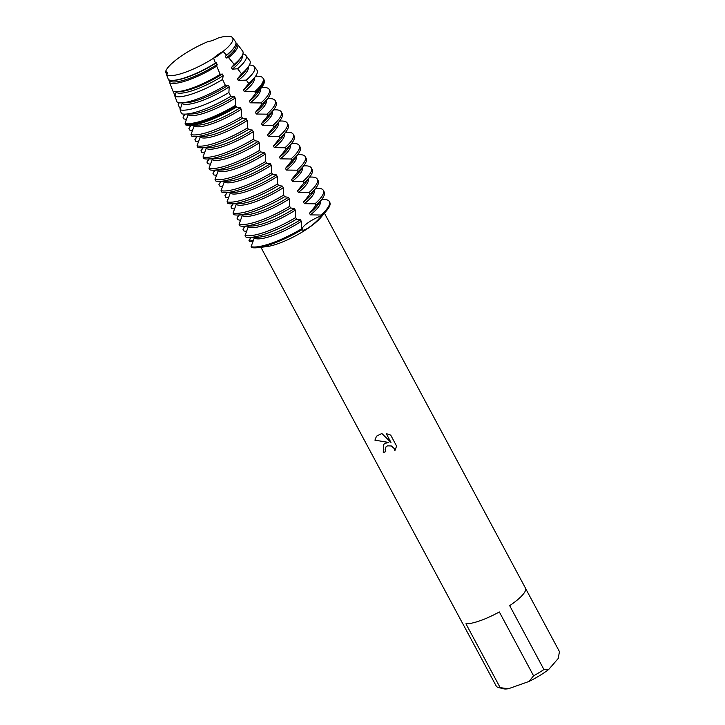 <?xml version="1.0" encoding="UTF-8"?>
<svg xmlns="http://www.w3.org/2000/svg" width="725" height="725" viewBox="0 0 725 725"><rect width="100%" height="100%" fill="white"/><g stroke="black" fill="none" stroke-linecap="round" stroke-linejoin="round"><path stroke-width="1.09" d="M232.526 37.7A38.008 9.198 -28.2 0 1 229.399 45.612A38.008 9.198 -28.2 0 1 223.092 51.412A38.008 9.198 -28.2 0 0 229.399 45.612A38.008 9.198 -28.2 0 0 218.497 37.881A15.026 3.634 151.8 0 1 207.957 41.615A38.008 9.198 -28.2 0 0 165.554 71.793A15.026 3.634 151.8 0 1 167.339 72.482A15.026 3.634 151.8 0 1 166.587 74.829A38.008 9.198 -28.2 0 0 173.891 75.373A38.008 9.198 -28.2 0 0 184.984 72.4A38.008 9.198 -28.2 0 0 213.594 58.181A15.026 3.634 151.8 0 1 223.092 51.412L226.481 55.163A38.769 9.38 -28.2 0 0 232.779 49.209A38.769 9.38 -28.2 0 0 234.257 47.324A38.769 9.38 -28.2 0 0 235.507 41.66L232.526 37.7A38.008 9.198 -28.2 0 0 218.497 37.881M223.3 51.23C219.512 54.747 216.231 57.085 213.44 58.236C216.231 57.085 219.512 54.747 223.3 51.23M385.999 446.863L385.147 449.554L385.809 451.693A36.042 8.718 151.8 0 1 383.271 452.427L383.407 444.661L385.084 443.347L388.727 442.495L374.925 440.157L376.502 436.169L381.83 433.478L390.956 442.422L386.208 433.55L390.73 435.154L396.593 446.102L394.853 450.751L394.273 448.567L391.282 445.975L387.513 445.848L385.972 446.89L387.54 445.821L391.301 445.947L394.291 448.539L394.88 450.714M533.582 675.827L528.924 681.482L508.442 688.741L500.177 687.662L465.93 623.781A36.042 8.718 -28.2 0 0 480.177 620.7A36.042 8.718 -28.2 0 0 499.335 611.945L533.582 675.827A36.042 8.718 -28.2 0 0 543.931 669.537L509.675 605.656A36.042 8.718 -28.2 0 0 525.435 588.075L324.438 213.222M525.598 588.473L559.446 651.603L558.25 658.436L548.734 669.429L543.931 669.537M253.886 237.338L254.257 238.027L251.086 246.681L251.53 247.497A45.874 11.102 -28.2 0 0 257.493 247.669L266.492 246.654A36.042 8.718 -28.2 0 0 278.028 243.7A36.042 8.718 -28.2 0 0 320.822 217.518L326.649 210.594A45.874 11.102 -28.2 0 0 329.522 201.994M255.762 93.38L249.427 101.183L250.306 102.814L260.9 102.95L261.779 104.581L255.436 112.384L256.315 114.024L266.909 114.16L267.788 115.792L261.444 123.594L262.323 125.226L272.917 125.371L273.796 127.002L267.452 134.805L268.332 136.436L278.926 136.572L279.805 138.203L273.461 146.006L274.34 147.646L284.934 147.782L285.813 149.413L279.469 157.216L280.348 158.847L290.942 158.993L291.822 160.624L285.478 168.417L286.357 170.058L296.951 170.194L297.83 171.825L291.486 179.628L292.365 181.259L302.959 181.404L303.838 183.035L297.504 190.838L298.374 192.469L308.977 192.614L309.847 194.246L303.512 202.039L304.382 203.68L314.985 203.816L315.855 205.447L309.521 213.25L310.391 214.881L320.994 215.026L321.429 215.842C315.873 223.445 302.941 232.653 302.144 229.571A15.026 3.634 151.8 0 1 307.717 222.947A15.026 3.634 151.8 0 1 321.429 215.842A45.874 11.102 -28.2 0 0 326.649 210.594M257.493 247.669A45.874 11.102 -28.2 0 0 272.183 243.908A45.874 11.102 -28.2 0 0 302.144 229.571L301.709 228.747A45.874 11.102 151.8 0 1 271.748 243.093A45.874 11.102 151.8 0 1 251.095 246.681M383.425 444.642L383.289 452.4A35.978 8.7 -28.2 0 0 385.8 451.675M388.754 442.468L374.925 440.157M386.244 433.559L390.956 442.422M376.511 436.151L374.943 440.129M253.107 241.896L249.436 241.343A15.026 3.634 151.8 0 1 253.705 240.111A15.026 3.634 -28.2 0 0 249.436 241.343L249.001 240.528A45.874 11.102 151.8 0 1 250.188 238.57L251.004 237.41M167.448 72.872L165.554 71.793L167.448 72.872M260.909 247.279L461.907 622.141A36.042 8.718 -28.2 0 0 462.142 622.494L496.398 686.376A36.042 8.718 -28.2 0 0 498.184 687.4A36.042 8.718 -28.2 0 0 500.177 687.662M528.924 681.482A32.108 7.767 -28.2 0 0 548.734 669.429M498.184 687.4L503.232 688.75A32.108 7.767 -28.2 0 0 508.442 688.741M249.001 240.528L251.294 237.401M246.781 231.547L243.863 230.949L242.993 229.317A45.874 11.102 151.8 0 1 244.18 227.36L244.987 226.2M242.993 229.317L245.277 226.2M240.773 220.346L237.854 219.748L236.984 218.107A45.874 11.102 151.8 0 1 238.172 216.159L238.978 214.999M236.975 218.107L239.268 214.99M234.764 209.135L231.846 208.537L230.967 206.906A45.874 11.102 151.8 0 1 232.163 204.948L232.97 203.788M230.967 206.906L233.26 203.779M228.756 197.925L225.837 197.327L224.958 195.696A45.874 11.102 151.8 0 1 226.155 193.738L226.961 192.578M224.958 195.696L227.251 192.578M222.747 186.724L219.829 186.126L218.95 184.485A45.874 11.102 151.8 0 1 220.137 182.537L220.953 181.377M218.95 184.485L221.243 181.368M216.739 175.513L213.821 174.915L212.942 173.284A45.874 11.102 151.8 0 1 214.129 171.327L214.944 170.167M212.942 173.284L215.234 170.157M210.73 164.303L207.812 163.705L206.933 162.074A45.874 11.102 151.8 0 1 208.12 160.116L208.936 158.956M206.933 162.074L209.226 158.956M204.713 153.102L201.804 152.504L200.925 150.863A45.874 11.102 151.8 0 1 202.112 148.915L202.927 147.755M200.925 150.873L203.218 147.746M198.704 141.892L195.786 141.293L194.916 139.662A45.874 11.102 151.8 0 1 196.103 137.705L196.919 136.545M194.916 139.662L197.209 136.536M192.696 130.681L189.778 130.083L188.908 128.452A45.874 11.102 151.8 0 1 190.095 126.494L190.911 125.334M188.908 128.452L191.201 125.334M186.688 119.48L183.769 118.882L182.99 117.124A45.711 11.056 151.8 0 1 184.177 115.157L184.902 114.133M182.981 117.124L185.192 114.124A44.198 10.694 -28.2 0 0 201.586 110.345A44.198 10.694 -28.2 0 0 230.813 96.307L228.892 92.519A43.563 10.54 151.8 0 1 199.892 106.466A43.563 10.54 151.8 0 1 180.063 109.81L181.54 113.762A44.198 10.694 -28.2 0 0 185.174 114.124L191.608 113.97A37.827 9.153 -28.2 0 0 234.32 96.443L230.813 96.307M180.679 108.27L179.592 108.025L178.169 104.264A43.563 10.54 151.8 0 1 178.993 102.805M178.169 104.264L179.247 102.823M175.042 96.044L173.311 91.531A41.407 10.014 151.8 0 1 173.42 91.268M315.855 205.447A45.874 11.102 -28.2 0 0 320.758 200.571A45.874 11.102 -28.2 0 0 322.507 198.342A45.874 11.102 -28.2 0 0 324.211 191.998L323.332 190.358A45.874 11.102 151.8 0 1 319.879 198.94A45.874 11.102 151.8 0 1 314.985 203.816M309.521 213.25A37.827 9.153 -28.2 0 0 316.399 206.843A37.827 9.153 -28.2 0 0 317.849 205.003L322.507 198.342M266.61 233.523A45.874 11.102 -28.2 0 0 296.57 219.177L295.691 217.545A45.874 11.102 151.8 0 1 265.74 231.882A45.874 11.102 151.8 0 1 245.077 235.471L245.956 237.102A45.874 11.102 -28.2 0 0 249.581 237.447A45.874 11.102 -28.2 0 0 266.61 233.523M310.391 214.881A37.827 9.153 -28.2 0 0 317.278 208.474A37.827 9.153 -28.2 0 0 320.223 201.604M304.382 203.68A37.827 9.153 -28.2 0 0 311.27 197.263A37.827 9.153 -28.2 0 0 314.215 190.394M321.692 199.502L323.114 199.466A45.874 11.102 151.8 0 1 329.34 201.568A45.874 11.102 151.8 0 1 325.888 210.15A45.874 11.102 151.8 0 1 320.994 215.026M303.512 202.039A37.827 9.153 -28.2 0 0 310.391 195.632A37.827 9.153 -28.2 0 0 311.841 193.792L316.499 187.132A45.874 11.102 -28.2 0 0 318.202 180.788L317.323 179.157A45.874 11.102 151.8 0 1 313.871 187.73A45.874 11.102 151.8 0 1 308.977 192.605M251.53 247.497A45.874 11.102 -28.2 0 0 272.183 243.908A45.874 11.102 -28.2 0 0 302.144 229.571A15.026 3.634 -28.2 0 1 307.717 222.947A15.026 3.634 -28.2 0 1 321.429 215.842A45.874 11.102 -28.2 0 0 329.775 202.384L329.34 201.568M309.847 194.246A45.874 11.102 -28.2 0 0 314.741 189.37A45.874 11.102 -28.2 0 0 316.499 187.132M260.601 222.312A45.874 11.102 -28.2 0 0 290.562 207.966L289.683 206.335A45.874 11.102 151.8 0 1 259.722 220.681A45.874 11.102 151.8 0 1 239.069 224.261L239.948 225.901A45.874 11.102 -28.2 0 0 243.573 226.236A45.874 11.102 -28.2 0 0 260.601 222.312M298.374 192.469A37.827 9.153 -28.2 0 0 305.261 186.062A37.827 9.153 -28.2 0 0 308.207 179.193M297.504 190.838A37.827 9.153 -28.2 0 0 304.382 184.422A37.827 9.153 -28.2 0 0 305.832 182.582L310.49 175.93A45.874 11.102 -28.2 0 0 312.185 169.578L311.315 167.946A45.874 11.102 151.8 0 1 307.862 176.528A45.874 11.102 151.8 0 1 302.968 181.404M303.838 183.035A45.874 11.102 -28.2 0 0 308.732 178.16A45.874 11.102 -28.2 0 0 310.49 175.93M254.593 211.102A45.874 11.102 -28.2 0 0 284.553 196.765L283.674 195.125A45.874 11.102 151.8 0 1 253.714 209.471A45.874 11.102 151.8 0 1 233.06 213.059L233.939 214.691A45.874 11.102 -28.2 0 0 237.564 215.026A45.874 11.102 -28.2 0 0 254.593 211.102M292.365 181.259A37.827 9.153 -28.2 0 0 299.253 174.852A37.827 9.153 -28.2 0 0 302.198 167.983M291.486 179.628A37.827 9.153 -28.2 0 0 298.374 173.221A37.827 9.153 -28.2 0 0 299.824 171.381L304.482 164.72A45.874 11.102 -28.2 0 0 306.177 158.376L305.307 156.736A45.874 11.102 151.8 0 1 301.854 165.318A45.874 11.102 151.8 0 1 296.951 170.194M297.83 171.825A45.874 11.102 -28.2 0 0 302.724 166.949A45.874 11.102 -28.2 0 0 304.482 164.72M248.584 199.901A45.874 11.102 -28.2 0 0 278.545 185.555L277.666 183.923A45.874 11.102 151.8 0 1 247.705 198.26A45.874 11.102 151.8 0 1 227.052 201.849L227.931 203.48A45.874 11.102 -28.2 0 0 231.556 203.825A45.874 11.102 -28.2 0 0 248.584 199.901M286.357 170.058A37.827 9.153 -28.2 0 0 293.244 163.642A37.827 9.153 -28.2 0 0 296.19 156.772M285.478 168.427A37.827 9.153 -28.2 0 0 292.365 162.01A37.827 9.153 -28.2 0 0 293.815 160.171L298.473 153.51A45.874 11.102 -28.2 0 0 300.168 147.166L299.298 145.535A45.874 11.102 151.8 0 1 295.845 154.108A45.874 11.102 151.8 0 1 290.942 158.983M291.822 160.624A45.874 11.102 -28.2 0 0 296.715 155.748A45.874 11.102 -28.2 0 0 298.473 153.51M242.576 188.69A45.874 11.102 -28.2 0 0 272.537 174.344L271.657 172.713A45.874 11.102 151.8 0 1 241.697 187.059A45.874 11.102 151.8 0 1 221.043 190.639L221.922 192.279A45.874 11.102 -28.2 0 0 225.547 192.614A45.874 11.102 -28.2 0 0 242.576 188.69M280.348 158.847A37.827 9.153 -28.2 0 0 287.236 152.44A37.827 9.153 -28.2 0 0 290.181 145.571M279.469 157.216A37.827 9.153 -28.2 0 0 286.357 150.8A37.827 9.153 -28.2 0 0 287.798 148.96L292.465 142.308A45.874 11.102 -28.2 0 0 294.16 135.956L293.281 134.324A45.874 11.102 151.8 0 1 289.828 142.907A45.874 11.102 151.8 0 1 284.934 147.782M285.813 149.413A45.874 11.102 -28.2 0 0 290.707 144.538A45.874 11.102 -28.2 0 0 292.465 142.308M236.568 177.48A45.874 11.102 -28.2 0 0 266.528 163.143L265.649 161.503A45.874 11.102 151.8 0 1 235.688 175.849A45.874 11.102 151.8 0 1 215.035 179.438L215.914 181.069A45.874 11.102 -28.2 0 0 219.539 181.404A45.874 11.102 -28.2 0 0 236.568 177.48M274.34 147.646A37.827 9.153 -28.2 0 0 281.218 141.23A37.827 9.153 -28.2 0 0 284.173 134.361M273.461 146.006A37.827 9.153 -28.2 0 0 280.348 139.599A37.827 9.153 -28.2 0 0 281.789 137.759L286.457 131.098A45.874 11.102 -28.2 0 0 288.151 124.754L287.272 123.114A45.874 11.102 151.8 0 1 283.819 131.696A45.874 11.102 151.8 0 1 278.926 136.572M279.805 138.203A45.874 11.102 -28.2 0 0 284.698 133.328A45.874 11.102 -28.2 0 0 286.457 131.098M230.559 166.279A45.874 11.102 -28.2 0 0 260.52 151.933L259.641 150.302A45.874 11.102 151.8 0 1 229.68 164.638A45.874 11.102 151.8 0 1 209.027 168.227L209.906 169.858A45.874 11.102 -28.2 0 0 213.531 170.203A45.874 11.102 -28.2 0 0 230.559 166.279M268.332 136.436A37.827 9.153 -28.2 0 0 275.21 130.02A37.827 9.153 -28.2 0 0 278.155 123.159M267.452 134.805A37.827 9.153 -28.2 0 0 274.34 128.388A37.827 9.153 -28.2 0 0 275.781 126.549L280.439 119.897A45.874 11.102 -28.2 0 0 282.143 113.544L281.264 111.913A45.874 11.102 151.8 0 1 277.811 120.486A45.874 11.102 151.8 0 1 272.917 125.371M273.796 127.002A45.874 11.102 -28.2 0 0 278.69 122.126A45.874 11.102 -28.2 0 0 280.439 119.897M224.551 155.068A45.874 11.102 -28.2 0 0 254.502 140.722L253.632 139.091A45.874 11.102 151.8 0 1 223.672 153.437A45.874 11.102 151.8 0 1 203.018 157.017L203.888 158.657A45.874 11.102 -28.2 0 0 207.522 158.993A45.874 11.102 -28.2 0 0 224.551 155.068M262.323 125.226A37.827 9.153 -28.2 0 0 269.202 118.818A37.827 9.153 -28.2 0 0 272.147 111.949M261.444 123.594A37.827 9.153 -28.2 0 0 268.332 117.178A37.827 9.153 -28.2 0 0 269.772 115.338L274.431 108.687A45.874 11.102 -28.2 0 0 276.134 102.334L275.255 100.703A45.874 11.102 151.8 0 1 271.803 109.285A45.874 11.102 151.8 0 1 266.909 114.16M267.788 115.792A45.874 11.102 -28.2 0 0 272.682 110.916A45.874 11.102 -28.2 0 0 274.431 108.687M218.542 143.858A45.874 11.102 -28.2 0 0 248.494 129.521L247.624 127.89A45.874 11.102 151.8 0 1 217.663 142.227A45.874 11.102 151.8 0 1 197.01 145.816L197.88 147.447A45.874 11.102 -28.2 0 0 201.514 147.791A45.874 11.102 -28.2 0 0 218.542 143.858M256.315 114.024A37.827 9.153 -28.2 0 0 263.193 107.608A37.827 9.153 -28.2 0 0 266.138 100.739M255.436 112.384A37.827 9.153 -28.2 0 0 262.314 105.977A37.827 9.153 -28.2 0 0 263.764 104.137L268.422 97.476A45.874 11.102 -28.2 0 0 270.126 91.133L269.247 89.492A45.874 11.102 151.8 0 1 265.794 98.074A45.874 11.102 151.8 0 1 260.9 102.95M261.779 104.581A45.874 11.102 -28.2 0 0 266.673 99.706A45.874 11.102 -28.2 0 0 268.422 97.476M212.525 132.657A45.874 11.102 -28.2 0 0 242.485 118.311L241.615 116.68A45.874 11.102 151.8 0 1 211.655 131.017A45.874 11.102 151.8 0 1 191.001 134.605L191.871 136.237A45.874 11.102 -28.2 0 0 195.496 136.581A45.874 11.102 -28.2 0 0 212.525 132.657M250.306 102.814A37.827 9.153 -28.2 0 0 257.185 96.398A37.827 9.153 -28.2 0 0 260.13 89.537M249.427 101.183A37.827 9.153 -28.2 0 0 256.306 94.767A37.827 9.153 -28.2 0 0 257.756 92.927L262.414 86.275A45.874 11.102 -28.2 0 0 264.118 79.922L263.673 79.107A45.874 11.102 -28.2 0 0 263.456 78.753L262.84 77.938A45.711 11.056 151.8 0 1 259.613 86.837A45.711 11.056 151.8 0 1 254.72 91.713L255.771 93.38A45.874 11.102 -28.2 0 0 260.665 88.504A45.874 11.102 -28.2 0 0 262.414 86.275M206.516 121.447A45.874 11.102 -28.2 0 0 236.477 107.101L235.543 105.361A45.711 11.056 151.8 0 1 205.664 119.67A45.711 11.056 151.8 0 1 185.065 123.241L185.863 125.035A45.874 11.102 -28.2 0 0 189.488 125.371A45.874 11.102 -28.2 0 0 206.516 121.447M185.428 124.22A45.874 11.102 -28.2 0 0 206.081 120.631A45.874 11.102 -28.2 0 0 236.042 106.285M226.481 55.163L225.384 56.351L226.263 57.982L228.62 57.647L234.193 64.398L231.402 67.561L232.272 69.192L237.628 68.748L241.588 73.877L237.41 78.762L238.28 80.403L246.292 80.131L248.784 83.511L243.419 89.972L244.289 91.604A37.827 9.153 -28.2 0 0 251.176 85.197A37.827 9.153 -28.2 0 0 254.122 78.327M244.289 91.604L254.72 91.713M243.419 89.972A37.827 9.153 -28.2 0 0 250.297 83.556A37.827 9.153 -28.2 0 0 251.747 81.717L255.436 76.451A44.198 10.694 -28.2 0 0 256.858 69.999L254.366 66.7A43.563 10.54 151.8 0 1 251.303 75.182A43.563 10.54 151.8 0 1 246.292 80.131M248.784 83.511A44.198 10.694 -28.2 0 0 253.741 78.599A44.198 10.694 -28.2 0 0 255.436 76.451M238.28 80.403A37.827 9.153 -28.2 0 0 245.168 73.986A37.827 9.153 -28.2 0 0 248.113 67.117M237.41 78.762A37.827 9.153 -28.2 0 0 244.289 72.355A37.827 9.153 -28.2 0 0 245.739 70.515L248.376 66.745A42.385 10.25 -28.2 0 0 249.735 60.556L245.902 55.463A41.407 10.014 151.8 0 1 242.993 63.528A41.407 10.014 151.8 0 1 237.628 68.748M241.588 73.877A42.385 10.25 -28.2 0 0 246.754 68.802A42.385 10.25 -28.2 0 0 248.376 66.745M196.729 99.243A42.385 10.25 -28.2 0 0 225.384 85.405L222.557 79.469A41.407 10.014 151.8 0 1 194.11 93.262A41.407 10.014 151.8 0 1 174.942 96.334L177.272 102.452A42.385 10.25 -28.2 0 0 180.996 102.868A42.385 10.25 -28.2 0 0 196.729 99.243M232.272 69.192A37.827 9.153 -28.2 0 0 239.159 62.776A37.827 9.153 -28.2 0 0 242.078 55.852M231.402 67.561A37.827 9.153 -28.2 0 0 238.28 61.145A37.827 9.153 -28.2 0 0 239.73 59.305L241.316 57.03A40.573 9.815 -28.2 0 0 242.621 51.103L237.438 44.225A39.259 9.498 151.8 0 1 234.673 51.874A39.259 9.498 151.8 0 1 228.62 57.647M234.193 64.398A40.573 9.815 -28.2 0 0 239.767 59.006A40.573 9.815 -28.2 0 0 241.316 57.03M191.871 88.151A40.573 9.815 -28.2 0 0 220.219 74.349L216.675 66.138A39.259 9.498 151.8 0 1 188.337 80.067A39.259 9.498 151.8 0 1 169.704 82.777L172.922 91.096A40.573 9.815 -28.2 0 0 176.809 91.622A40.573 9.815 -28.2 0 0 191.871 88.151M226.263 57.982A37.827 9.153 -28.2 0 0 233.151 51.575A37.827 9.153 -28.2 0 0 235.997 44.497L235.843 44.207M225.384 56.351A37.827 9.153 -28.2 0 0 232.272 49.934A37.827 9.153 -28.2 0 0 233.722 48.095L234.257 47.324M187.023 77.049A38.769 9.38 -28.2 0 0 215.425 63.039L213.594 58.181A38.008 9.198 -28.2 0 1 184.984 72.4A38.008 9.198 -28.2 0 1 173.891 75.373A38.008 9.198 -28.2 0 1 166.587 74.829L168.481 79.668A38.769 9.38 -28.2 0 0 172.632 80.366A38.769 9.38 -28.2 0 0 187.023 77.049M207.957 41.615A38.008 9.198 -28.2 0 0 165.554 71.793L166.705 74.675M169.786 82.478L168.726 79.786M169.568 80.085L170.121 81.118L169.704 82.777M175.749 91.613L176.13 92.329L174.942 96.343M181.776 102.85L182.138 103.539L180.063 109.81M187.784 114.061L188.156 114.74L185.065 123.241M193.792 125.271L194.164 125.951L190.992 134.605M199.801 136.472L200.172 137.161L197.01 145.816M205.809 147.683L206.181 148.362L203.018 157.017M211.827 158.893L212.189 159.573L209.027 168.227M217.835 170.094L218.198 170.783L215.035 179.438M223.844 181.304L224.206 181.984L221.043 190.639M229.852 192.515L230.215 193.194L227.052 201.849M235.861 203.716L236.223 204.405L233.06 213.059M241.869 214.926L242.232 215.606L239.069 224.261M247.877 226.137L248.24 226.816L245.077 235.471M301.709 228.747L301.301 221.361L300.422 219.72L296.57 219.177M295.7 217.545L295.292 210.15L294.413 208.519L290.562 207.966M289.692 206.335L289.284 198.94L288.405 197.309L284.553 196.765M283.674 195.125L283.276 187.739L282.397 186.098L278.545 185.555M277.666 183.923L277.267 176.528L276.388 174.897L272.537 174.344M271.657 172.713L271.259 165.318L270.38 163.687L266.528 163.143M265.649 161.503L265.25 154.117L264.371 152.477L260.52 151.933M259.641 150.302L259.233 142.907L258.363 141.275L254.511 140.722M253.632 139.091L253.224 131.696L252.345 130.065L248.503 129.521M247.624 127.881L247.216 120.495L246.337 118.855L242.494 118.311M241.615 116.68L241.208 109.285L240.328 107.653L236.477 107.101M235.543 105.361L235.199 98.074L234.32 96.443M228.892 92.519L229.191 86.873L228.312 85.233L225.384 85.405M222.566 79.469L223.182 75.663L222.303 74.032L220.219 74.349M216.675 66.138L217.174 64.453L216.295 62.821L215.425 63.039M172.632 80.366L173.574 80.348A37.827 9.153 -28.2 0 0 216.295 62.821M170.121 81.118A37.827 9.153 -28.2 0 0 217.174 64.453M235.987 43.21A39.259 9.498 151.8 0 1 237.438 44.225M176.809 91.622L179.583 91.549A37.827 9.153 -28.2 0 0 222.303 74.032M176.13 92.329A37.827 9.153 -28.2 0 0 223.182 75.663M242.902 54.013A41.407 10.014 151.8 0 1 245.902 55.463M180.996 102.868L185.6 102.76A37.827 9.153 -28.2 0 0 228.312 85.233M182.138 103.539A37.827 9.153 -28.2 0 0 229.191 86.873M249.427 65.032A43.563 10.54 151.8 0 1 254.366 66.7M188.156 114.74A37.827 9.153 -28.2 0 0 235.199 98.074M255.59 76.225L256.849 76.198A45.711 11.056 151.8 0 1 262.84 77.938M255.327 92.564A45.874 11.102 -28.2 0 0 263.673 79.107M189.488 125.371L197.617 125.171A37.827 9.153 -28.2 0 0 240.328 107.653M194.164 125.951A37.827 9.153 -28.2 0 0 241.208 109.285M261.607 87.435L263.021 87.399A45.874 11.102 151.8 0 1 269.247 89.492M195.496 136.581L203.625 136.382A37.827 9.153 -28.2 0 0 246.337 118.855M200.172 137.161A37.827 9.153 -28.2 0 0 247.216 120.495M267.616 98.636L269.029 98.6A45.874 11.102 151.8 0 1 275.255 100.703M201.514 147.791L209.634 147.592A37.827 9.153 -28.2 0 0 252.345 130.065M206.181 148.362A37.827 9.153 -28.2 0 0 253.224 131.696M273.624 109.847L275.038 109.81A45.874 11.102 151.8 0 1 281.264 111.913M207.522 158.993L215.642 158.793A37.827 9.153 -28.2 0 0 258.363 141.275M212.189 159.573A37.827 9.153 -28.2 0 0 259.233 142.907M279.632 121.057L281.046 121.021A45.874 11.102 151.8 0 1 287.272 123.114M213.531 170.203L221.651 170.003A37.827 9.153 -28.2 0 0 264.371 152.477M218.198 170.783A37.827 9.153 -28.2 0 0 265.241 154.117M285.641 132.258L287.055 132.222A45.874 11.102 151.8 0 1 293.281 134.324M219.539 181.404L227.659 181.214A37.827 9.153 -28.2 0 0 270.38 163.687M224.206 181.984A37.827 9.153 -28.2 0 0 271.25 165.318M291.649 143.468L293.063 143.432A45.874 11.102 151.8 0 1 299.298 145.535M225.547 192.614L233.667 192.415A37.827 9.153 -28.2 0 0 276.388 174.897M230.215 193.194A37.827 9.153 -28.2 0 0 277.258 176.528M297.658 154.679L299.072 154.642A45.874 11.102 151.8 0 1 305.307 156.736M231.556 203.825L239.676 203.625A37.827 9.153 -28.2 0 0 282.397 186.098M236.223 204.405A37.827 9.153 -28.2 0 0 283.276 187.739M303.666 165.88L305.08 165.844A45.874 11.102 151.8 0 1 311.315 167.946M237.564 215.026L245.684 214.836A37.827 9.153 -28.2 0 0 288.405 197.309M242.232 215.606A37.827 9.153 -28.2 0 0 289.284 198.94M309.675 177.09L311.097 177.054A45.874 11.102 151.8 0 1 317.323 179.157M243.573 226.236L251.693 226.037A37.827 9.153 -28.2 0 0 294.413 208.519M248.24 226.816A37.827 9.153 -28.2 0 0 295.292 210.15M254.257 238.027A37.827 9.153 -28.2 0 0 301.301 221.361M315.683 188.301L317.106 188.264A45.874 11.102 151.8 0 1 323.332 190.358M249.581 237.447L257.71 237.247A37.827 9.153 -28.2 0 0 300.422 219.72"/></g></svg>
